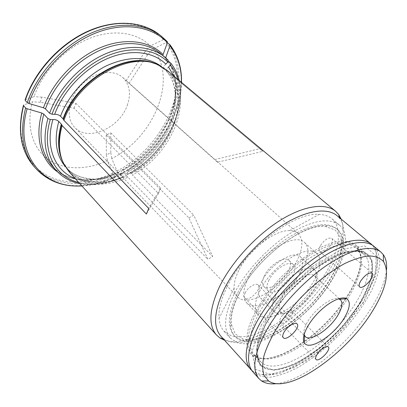 <?xml version="1.0" encoding="UTF-8"?>
<svg xmlns="http://www.w3.org/2000/svg" width="407" height="407" viewBox="0 0 407 407"><rect width="100%" height="100%" fill="white"/><g stroke="black" fill="none" stroke-linecap="round" stroke-linejoin="round"><path stroke-width="0.31" stroke-dasharray="2.04 1.53" d="M239.097 293.829C233.038 305.978 230.499 316.183 231.476 324.44L235.154 333.832L242.903 338.929C249.796 340.171 257.845 339.224 267.048 336.085C281.273 329.996 296.347 319.21 309.844 305.652C322.873 291.651 333.079 276.175 338.624 261.726C341.407 252.411 342.048 244.332 340.542 237.495L335.154 229.945L325.625 226.633C303.052 223.041 256.044 258.699 239.097 293.829M238.456 294.795C232.234 307.275 229.634 317.745 230.652 326.195C231.217 330.479 232.682 333.908 235.043 336.497C248.194 350.478 284.295 334.758 311.004 306.771C337.952 279.014 352.284 242.338 337.81 229.736C335.139 227.472 331.649 226.139 327.35 225.737C304.253 221.988 255.866 258.689 238.456 294.795M304.07 334.488C303.327 331.502 304.411 327.411 307.316 322.222C314.29 309.493 331.608 296.586 338.436 298.789M275.931 294.877C271.851 302.869 271.291 308.542 274.257 311.904L275.946 313.08C288.624 320.223 323.59 283.898 315.974 271.5L314.728 269.856C308.547 262.698 284.574 277.828 275.931 294.877M282.01 297.293C278.505 304.07 278.006 308.872 280.509 311.701L281.863 312.652C292.435 318.762 322.278 287.759 315.771 277.426L314.769 276.109C309.579 270.09 289.377 282.921 282.01 297.293M320.436 245.691C318.981 248.474 318.793 250.432 319.871 251.557C323.412 255.235 335.806 241.407 331.69 238.36C328.281 237.256 324.532 239.698 320.436 245.691M280.586 318.121C279.426 320.319 279.248 321.886 280.057 322.822C283.018 326.358 295.39 313.878 291.87 310.917C290.14 308.806 283.104 313.268 280.586 318.121M245.253 292.725C244.052 295.182 243.941 296.978 244.922 298.107C248.57 302.447 262.388 288.685 258.109 284.986C255.962 282.387 247.909 287.2 245.253 292.725M360.551 302.111C343.289 330.682 310.775 359.534 285.714 367.765C275.249 370.863 266.692 370.385 261.263 366.02C258.262 362.408 256.746 357.432 256.71 351.078C257.6 344.022 260.083 336.045 264.163 327.147L265.919 323.784C278.815 299.445 306.171 271.723 329.573 259.193C350.488 248.601 364.102 248.036 370.416 257.494C375.264 267.913 371.973 282.784 360.551 302.111M386.502 269.734C385.409 280.489 380.626 292.781 372.151 306.603C350.071 343.172 305.082 380.433 276.867 383.628M252.976 371.967C257.402 375.692 263.309 377.426 270.696 377.167C278.714 375.814 287.454 372.761 296.917 367.999C311.625 359.59 325.895 348.397 339.733 334.422C353.169 320.065 363.807 305.377 371.652 290.364C376.048 280.723 378.769 271.871 379.807 263.812C379.787 256.415 377.828 250.58 373.941 246.306M261.991 281.084C258.063 289.026 257.631 294.724 260.699 298.178C265.766 303.363 279.665 297.736 290.181 286.726C300.783 275.798 305.871 261.696 300.498 256.827C294.083 249.491 270.299 264.148 261.991 281.084M269.068 279.899C266.524 284.976 266.244 288.629 268.223 290.842C275.402 298.967 301.846 271.494 293.457 264.631C289.367 259.946 274.364 269.205 269.068 279.899M264.53 275.458C262.022 280.525 261.767 284.178 263.767 286.411C271.016 294.607 297.324 267.277 288.858 260.343C284.722 255.627 269.76 264.784 264.53 275.458M248.275 278.067C242.75 289.525 242.201 297.771 246.622 302.793C254.177 310.617 274.598 302.381 289.85 286.406C305.23 270.558 312.683 249.842 304.573 242.587C295.141 231.853 260.18 253.19 248.275 278.067M260.21 290.033C254.492 301.556 253.785 309.773 258.094 314.682C265.466 322.308 285.923 313.7 301.384 297.512C316.972 281.446 324.796 260.673 316.89 253.602C307.743 243.071 272.532 265.008 260.21 290.033M237.291 293.589C227.951 313.11 226.841 327.014 233.954 335.302C247.135 349.318 283.231 333.669 309.905 305.713C336.823 277.991 351.088 241.326 336.579 228.693C326.74 221.301 310.892 224.14 289.031 237.2C268.457 250.325 247.751 272.939 237.291 293.589M33.155 165.456C51.023 186.696 84.264 188.583 113.288 174.481L115.847 176.77L117.862 172.253C95.045 182.712 74.908 182.565 57.458 171.815M220.904 336.213L224.054 338.975C241.488 350.539 279.365 332.784 307.499 303.393C335.79 274.16 352.091 235.638 339.87 218.656L336.991 215.618M224.532 340.252C244.256 346.937 279.151 329.075 305.581 301.556C332.076 274.094 348.596 238.543 341.168 219.088M74.115 108.247L75.809 103.261L41.89 97.156L40.268 102.294L74.115 108.247L158.486 193.503L146.378 214.051M40.268 102.294L32.412 101.796C25.722 126.404 32.814 148.647 48.387 159.544C64.072 170.406 86.722 170.192 107.407 160.699L113.288 174.481M112.515 173.219C88.446 184.6 61.844 185.444 43.111 173.067C24.517 160.658 15.7 134.463 23.698 105.006L32.412 101.796M75.809 103.261L160.724 188.146L148.713 208.425M160.724 188.146L158.486 193.503M233.944 294.19C224.125 314.82 222.965 329.517 230.454 338.273L237.683 342.903C243.839 344.307 250.977 343.981 259.081 341.926C275.814 336.482 294.841 323.529 311.152 306.914C339.682 277.528 354.924 238.538 339.407 225.081C328.963 217.267 312.123 220.304 288.889 234.193C267.012 248.168 244.999 272.252 233.944 294.19M227.004 286.96C221.016 299.221 218.356 309.712 219.022 318.432C219.485 323.763 221.138 327.996 223.982 331.13L231.283 335.867C237.474 337.352 244.627 337.113 252.742 335.149C269.48 329.894 288.436 317.119 304.629 300.631C332.946 271.474 347.782 232.534 332.026 218.885C328.785 216.163 324.491 214.672 319.149 214.413C293.951 211.696 244.556 249.689 227.004 286.96M238.756 270.497C235.424 277.264 233.872 283.18 234.101 288.258C234.31 291.819 235.383 294.622 237.332 296.657C248.051 308.908 283.455 287.225 296.321 261.966C303.052 248.992 303.642 239.514 298.087 233.537C295.981 231.669 293.142 230.703 289.57 230.632C274.786 229.726 248.494 250.086 238.756 270.497M169.734 44.505C198.931 81.095 168.707 149.562 119.592 174.379L117.598 172.309C166.636 147.629 196.673 79.268 167.404 42.679L166.046 42.659L153.063 48.911L147.349 55.108L129.05 83.364L217.562 162.2L262.805 151.333L171.83 75.147L169.831 74.313L166.707 71.632C166 70.009 166.605 68.508 168.518 67.119M119.592 174.379L120.177 174.578L122.268 170.004L123.072 170.263C165.4 148.764 191.092 89.611 166.061 59.285L168.3 61.101M166.061 59.285L165.741 57.596M217.562 162.2L214.937 159.559L260.429 148.55L167.048 70.299M106.202 135.048L106.39 154.894L110.78 152.747L110.755 132.875L106.202 135.048L188.884 217.877L207.926 259.32L212.688 256.512L132.412 174.934C170.63 155.164 193.991 101.714 171.846 75.168L262.805 151.333L260.429 148.55M69.221 171.927C82.209 186.513 106.176 187.703 127.94 177.213L207.926 259.32M123.072 170.263L127.086 174.394L127.691 174.572L127.249 170.187L128.495 170.569L132.412 174.934M127.447 172.197C163.349 153.49 187.678 106.385 173.916 76.043M118.676 172.482L117.888 172.207C93.157 184.096 65.914 182.015 51.887 165.552C66.723 182.672 94.175 184.254 118.676 172.482L122.67 176.633L123.27 176.826L122.812 172.42L124.033 172.827L127.94 177.213M165.858 64.158C163.787 65.705 163.238 67.297 164.209 68.92L167.155 71.378L169.164 72.212M147.349 55.108L144.627 52.152L150.371 45.915L163.416 39.601L164.784 39.621L167.119 41.453M25.107 99.852L34.025 96.617C42.532 71.988 64.515 48.703 88.767 38.68C113.049 28.658 137.006 32.326 150.371 45.915M144.627 52.152L126.206 80.561L129.05 83.364M117.598 172.309L111.762 158.552C153.612 137.739 178.373 79.233 153.063 48.911M188.884 217.877L193.757 215.171L212.688 256.512M163.085 54.604L163.268 56.166L168.01 60.027M75.219 178.576C89.906 183.806 105.84 182.428 123.011 174.44M110.78 152.747L111.762 158.552M110.755 132.875L193.757 215.171M106.39 154.894L107.407 160.699M41.89 97.156L34.025 96.617M127.249 105.398C131.268 93.803 129.772 84.488 122.766 77.457C113.202 68.641 93.727 71.907 80.937 85.312C68.035 98.601 65.512 118.183 74.69 127.406C87.881 142.155 119.612 128.119 127.249 105.398M126.206 80.561L214.937 159.559M345.401 298.779C321.637 335.465 273.285 367.623 254.1 356.313L250.661 353.597L247.314 347.43C246.26 342.165 246.611 335.872 248.362 328.546C253.027 313.217 264.886 294.342 280.703 277.605C293.132 265.13 305.759 255.393 318.584 248.382C326.709 244.51 334.091 242.073 340.73 241.081C346.789 240.924 351.709 242.124 355.494 244.688L358.338 248.021C363.532 258.445 360.561 273.234 349.425 292.389L345.736 298.27M360.144 302.091C336.014 343.905 277.218 383.491 260.963 364.876C258.75 362.454 257.458 359.152 257.092 354.97C256.461 346.688 259.503 336.228 266.219 323.58C285.078 287.006 334.64 248.341 357.107 251.063C361.304 251.272 364.652 252.432 367.16 254.553C376.266 262.159 372.629 281.563 360.144 302.091M265.613 323.88L256.568 349.17L260.104 365.481L274.287 370.365L295.462 364.051L319.5 348.529L342.465 326.724L360.821 302.075L371.479 278.439L372.044 259.976L361.365 250.768L340.481 253.81L313.283 269.587L286.075 295.004L265.613 323.88M115.273 176.562C86.198 190.751 52.925 188.945 35.078 167.73M251.887 370.594L259.707 374.318C266.275 375.045 273.83 374.013 282.372 371.22C299.984 364.311 319.958 349.969 337.393 332.173C350.391 318.289 360.78 304.044 368.549 289.443C372.954 280.036 375.798 271.327 377.08 263.309C377.375 255.891 375.859 249.878 372.527 245.268M261.416 324.811L251.775 352.075L255.764 369.52L271.159 374.603L293.935 367.704L319.673 351.032L344.225 327.706L363.889 301.348L375.402 275.987L376.154 256.059L364.814 245.965L342.373 249.079L312.978 266.046L283.516 293.554L261.416 324.811M128.495 170.569C166.27 151.16 189.133 98.316 167.048 72.014M131.405 173.611C169.332 154.024 192.445 100.967 170.401 74.634M130.957 173.087C168.813 153.551 191.85 100.6 169.831 74.313M166.483 58.552C190.664 89.713 164.616 148.514 122.248 170.045M120.192 174.547C154.553 156.461 181.151 117.516 181.41 82.311M65.11 166.331L65.858 167.201C78.729 181.771 102.488 183.119 124.033 172.827M62.627 161.34L68.269 169.907C81.12 184.452 104.899 185.724 126.491 175.361M164.367 69.073L161.299 66.407M167.155 71.378L164.993 69.429L156.217 64.113M164.784 39.621L159.208 34.509M163.416 39.601C148.168 23.179 119.907 18.264 90.781 30.143C61.701 42.002 35.18 70.223 25.31 99.73M116.824 171.047C165.42 146.627 195.106 78.872 166.046 42.659M127.086 174.394C169.556 152.661 195.569 93.31 170.66 63.009M127.737 174.12C162.876 155.678 187.78 111.126 177.91 79.38M55.795 170.024C70.594 187.103 98.087 188.548 122.67 176.633M78.709 182.433C92.832 185.734 107.697 183.71 123.316 176.363M61.91 159.463L63.568 163.115C74.201 184.02 101.994 188.019 126.938 175.885M167.73 71.698L158.028 64.983L154.314 63.472M81.766 185.821C93.178 185.175 104.543 182.148 115.863 176.735M258.582 313.99C248.901 333.231 247.385 346.723 254.029 354.477C266.315 367.48 301.562 351.149 328.164 323.29C354.99 295.645 369.963 259.803 356.501 248.021C347.303 241.148 331.934 244.383 310.409 257.723C290.12 271.093 269.368 293.661 258.582 313.99M346.026 298.723C322.69 335.231 274.43 367.536 255.433 356.273C245.141 349.796 245.528 335.266 256.593 312.688C268.177 290.715 291.326 266.315 312.998 253.266C335.978 240.466 351.099 239.163 358.353 249.354C363.482 259.61 360.546 274.196 349.542 293.111L346.209 298.453M265.679 321.337C255.805 340.628 254.131 354.09 260.658 361.711C272.741 374.481 308.002 357.753 334.808 329.685C361.833 301.826 377.203 265.954 363.985 254.37C354.929 247.624 339.601 251.038 317.999 264.601C297.629 278.174 276.674 300.936 265.679 321.337M231.476 324.44L230.652 326.195M325.625 226.633L327.35 225.737M315.771 277.426L315.974 271.5M281.863 312.652L275.946 313.08M319.871 251.557L359.656 286.915M331.69 238.36L372.084 273.163M280.057 322.822L316 359.427M291.87 310.917L328.307 346.973M244.922 298.107L283.267 337.698M258.109 284.986L297.059 323.896M264.163 327.147L265.903 323.784C278.744 299.46 306.186 271.647 329.573 259.193M314.728 269.856L300.498 256.827M274.257 311.904L260.699 298.178M293.457 264.631L288.858 260.343M268.223 290.842L263.767 286.411M316.89 253.602L304.573 242.587M258.094 314.682L246.622 302.793M340.486 299.837L339.83 299.231M339.117 298.575L314.769 276.109M305.194 336.497L304.568 335.867M303.887 335.18L280.509 311.701M337.81 229.736L336.579 228.693M235.043 336.497L233.954 335.302M339.87 218.656L339.611 217.796M224.054 338.975L223.184 338.751M339.407 225.081L332.026 218.885M230.454 338.273L223.982 331.13M234.101 288.258L219.022 318.432M289.57 230.632L319.149 214.413M251.841 370.528C256.593 373.473 257.168 374.201 267.002 375.295L279.578 373.545L306.471 360.734L334.284 338.263L363.487 302.274L376.801 271.601L377.737 259.345C376.597 253.495 375.61 249.934 374.771 248.657L372.456 245.223M127.249 170.187C165.898 150.844 188.456 96.057 166.707 71.632M122.268 170.004C165.156 148.55 190.654 88.161 165.827 59.025M181.527 82.402C181.023 117.76 154.487 156.461 120.177 174.578M64.067 164.459L63.568 163.115L68.269 169.907L65.858 167.201C77.462 180.764 100.926 182.891 122.812 172.42M164.209 68.92L162.2 67.119L164.993 69.429L158.028 64.983L159.386 65.435M179.141 80.408C187.444 112.932 162.479 156.202 127.712 174.583M79.782 183.623C93.778 186.213 108.277 183.954 123.27 176.847M81.868 185.933C93.269 185.216 104.594 182.158 115.847 176.77M298.087 233.537L215.756 160.241M127.025 81.247L122.766 77.457M237.332 296.657L74.69 127.406M257.092 354.97C257.896 358.613 258.618 360.526 259.264 360.709L260.658 361.711L254.029 354.477L255.433 356.273L254.1 356.313M357.107 251.063C360.785 251.73 362.723 252.376 362.927 253.017L363.985 254.37L356.501 248.021L358.353 249.354L358.338 248.021M367.16 254.553L355.494 244.688M260.963 364.876L250.661 353.597"/><path stroke-width="0.61" d="M338.436 298.789L340.486 299.837C343.009 302.686 342.236 307.667 338.161 314.789C330.138 328.983 310.21 342.348 305.194 336.497L304.07 334.488M344.632 317.368C334.437 335.276 308.928 351.719 304.268 342.709C301.053 337.678 306.949 324.41 317.735 313.253C328.474 302.05 341.504 295.65 346.657 298.672C350.742 301.668 350.066 307.901 344.632 317.368M360.617 281.105C365.028 274.939 368.849 272.293 372.084 273.163C375.865 275.9 362.841 290.298 359.656 286.915C358.689 285.877 359.01 283.938 360.617 281.105M316.829 354.797C319.612 349.883 326.765 345.034 328.307 346.973C331.532 349.623 318.645 362.662 316 359.427C315.277 358.567 315.552 357.025 316.829 354.797M283.944 332.382C286.904 326.77 295.126 321.489 297.059 323.896C301.007 327.238 286.564 341.702 283.267 337.698C282.377 336.65 282.6 334.88 283.944 332.382M372.929 310.368C347.492 353.149 288.614 395.202 268.6 380.962L263.995 375.366C262.312 370.172 262.317 363.604 264.016 355.662C266.733 347.054 271.103 337.703 277.131 327.599C284.015 317.312 292.028 307.214 301.165 297.303C315.379 282.931 330.774 271.067 344.953 263.426C354.07 259.147 362.138 256.634 369.164 255.896C375.417 256.176 380.204 258.069 383.526 261.574C389.718 272.268 386.187 288.532 372.929 310.368M276.867 383.628C270.63 384.396 265.562 383.521 261.67 381.003L259.035 378.719C251.74 370.116 253.851 354.65 265.369 332.321C278.363 308.384 303.23 281.278 327.243 265.013C351.287 248.738 371.937 244.536 380.916 252.101L383.297 254.65C385.963 258.44 387.032 263.471 386.502 269.734M380.916 252.101L373.941 246.306C364.804 238.614 344.098 242.597 320.141 258.643C296.22 274.679 271.576 301.572 258.811 325.442C247.502 347.715 245.558 363.222 252.976 371.967L259.035 378.719M23.698 105.006L23.601 105.718L25.626 107.941L27.121 108.75L41.789 113.034L43.783 114.118L47.884 118.513L50.285 119.485L52.915 119.607C55.031 119.373 56.985 119.989 58.781 121.454L61.304 124.12L62.154 125.6C57.942 140.73 58.577 153.683 64.067 164.459L69.221 171.927L216.458 334.951L219.805 337.876L224.532 340.252M372.527 245.268L336.991 215.618C327.086 207.3 306.13 210.195 282.677 225.056C259.254 239.911 235.795 265.664 224.186 289.133C213.955 311.08 212.861 326.77 220.904 336.213L251.887 370.594M341.168 219.088L338.614 214.453L335.561 211.223C325.32 202.62 303.729 205.489 279.599 220.711C255.499 235.928 231.415 262.403 219.582 286.548C209.183 309.076 208.14 325.213 216.458 334.951M335.561 211.223L167.048 70.299L159.386 65.435C131.72 49.975 77.935 79.319 63.919 120.35L148.713 208.425L146.378 214.051L62.154 125.6M168.3 61.101L170.838 63.217L170.462 65.013L168.518 67.119L173.916 76.043M167.404 42.679L169.928 44.719L169.978 45.752L165.741 57.596L166.483 58.552M168.116 60.124L160.012 53.22C145.757 41.646 122.014 40.039 98.484 50.987C74.99 61.95 53.989 84.921 45.467 108.873L49.593 113.248C58.232 89.194 79.39 66.056 102.991 54.965C126.628 43.89 150.412 45.406 164.632 56.955L168.116 60.129L167.811 62.037L165.858 64.158C153.317 51.557 130.657 48.596 107.504 58.537C84.386 68.488 63.197 90.878 54.64 114.362C56.751 114.143 58.715 114.764 60.521 116.224L63.054 118.875L63.919 120.35M27.254 102.645C36.757 74.45 61.213 47.187 88.853 34.152C116.534 21.133 144.571 22.975 161.548 36.34L159.208 34.509C142.211 21.128 114.199 19.236 86.584 32.178C59.01 45.136 34.651 72.304 25.214 100.437L27.254 102.645L28.76 103.459L43.468 107.789C52.417 82.433 75.234 58.262 100.203 47.736C125.208 37.21 149.649 40.786 163.085 54.604L167.358 42.699C152.162 26.287 123.865 21.449 94.633 33.455C65.441 45.447 38.751 73.84 28.76 103.459M25.214 100.437L25.107 99.852C34.559 71.805 58.786 44.846 86.259 31.98C113.746 19.144 141.865 20.91 159.208 34.509M49.593 113.248L51.999 114.225L54.64 114.362M52.915 119.607C44.689 147.298 55.286 171.174 75.219 178.576M45.467 108.873L43.468 107.789M167.252 41.58L161.548 36.34L167.252 41.585L167.358 42.699M345.736 298.27L345.401 298.779M23.601 105.718C17.542 130.555 20.726 150.468 33.155 165.456C20.594 150.178 17.343 130.148 23.413 105.377M33.155 165.456L35.078 167.73C22.66 152.752 19.511 132.824 25.626 107.941M372.456 245.223L371.245 244.068C362.052 236.33 341.325 240.232 317.404 256.191C293.513 272.135 268.956 298.947 256.278 322.787C245.055 345.039 243.172 360.566 250.641 369.363L251.841 370.528M181.41 82.311C181.583 68.198 177.773 56.013 169.978 45.752M58.781 121.454C53.861 140.089 55.968 155.052 65.11 166.331M61.304 124.12C57.306 138.446 57.743 150.855 62.627 161.34M161.299 66.407C147.217 56.278 129.197 55.957 107.239 65.435C86.716 75.249 68.31 95.289 60.521 116.224M156.217 64.113C128.459 50.046 76.674 79.034 63.054 118.875M167.811 62.037C154.853 48.845 131.268 45.635 107.107 55.973C82.982 66.31 60.846 89.718 51.999 114.225M177.91 79.38C176.307 74.023 173.825 69.236 170.462 65.013M47.884 118.513C42.313 140.094 44.948 157.265 55.795 170.024C62.195 177.131 70.187 181.664 79.782 183.623M50.285 119.485C40.949 150.819 54.95 176.892 78.709 182.433M43.783 114.118C38.314 135.617 41.015 152.757 51.887 165.552L55.795 170.024M61.645 124.588C57.926 137.764 58.013 149.389 61.91 159.463M154.314 63.472C126.022 51.679 76.653 80.749 63.4 119.343M57.458 171.815C41.626 161.055 34.509 138.268 41.789 113.034M27.121 108.75C13.762 155.413 43.895 189.067 81.766 185.821M346.209 298.453L346.026 298.723M304.578 335.694L304.268 342.709M339.657 299.247L346.657 298.672M383.526 261.574L383.297 254.65M268.6 380.962L261.67 381.003M339.83 299.231L339.117 298.575M304.568 335.867L303.887 335.18M339.611 217.796L338.614 214.453M223.184 338.751L219.805 337.876M169.928 44.719C177.951 55.403 181.817 67.964 181.527 82.402M170.848 63.217C174.801 68.249 177.564 73.982 179.141 80.408M35.078 167.73C47.151 180.952 62.749 187.022 81.868 185.933"/></g></svg>
